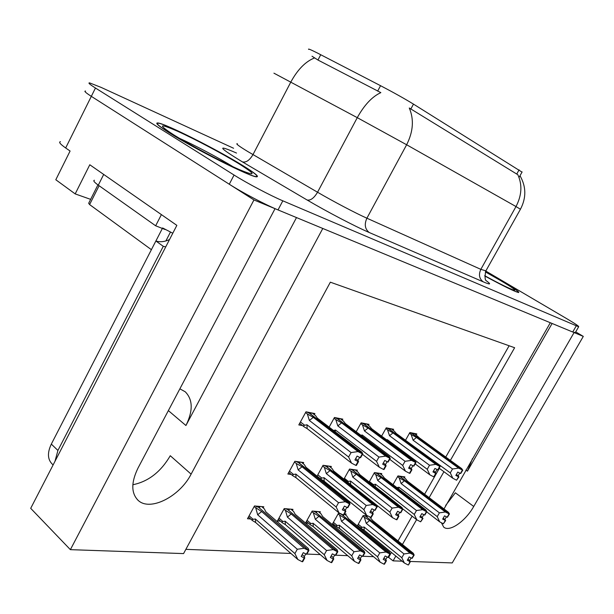 <?xml version="1.0" encoding="UTF-8"?>
<svg xmlns="http://www.w3.org/2000/svg" width="614" height="614" viewBox="0 0 614 614"><rect width="100%" height="100%" fill="white"/><g stroke="black" fill="none" stroke-linecap="round" stroke-linejoin="round"><path stroke-width="0.92" d="M472.488 458.543L467.438 471.153L552.116 323.478M296.501 217.579L185.935 425.517C193.164 410.804 192.926 399.56 185.228 391.778L179.871 388.831M308.665 49.396C307.814 48.468 310.63 49.627 317.116 52.865L380.55 85.691C393.444 92.445 404.426 98.585 413.475 104.119L522.023 172.104M60.448 141.688C58.468 142.018 60.21 144.113 65.675 147.974L91.325 96.352C85.691 92.729 83.765 90.956 85.546 91.049C83.765 90.956 85.691 92.729 91.325 96.352L253.95 199.949L275.041 208.683L138.012 468.06C131.043 482.45 131.089 493.226 138.15 500.372C150.077 511.815 179.825 496.488 191.115 474.138L322.787 228.469L550.321 322.734L443.999 508.937M132.847 484.738C148.289 481.599 160.768 471.928 170.278 455.726L191.115 474.138M573.906 332.481L583.3 336.395L575.709 331.898M90.634 199.358L75.184 193.901L89.79 164.759L176.847 225.369L30.7 508.331L70.38 549.653L253.95 199.949M75.184 193.901L55.805 179.748L70.088 151.044L65.675 147.974M410.298 561.465L452.234 562.923L583.3 336.395M441.412 522.76L443.684 527.088C449.463 532.445 465.473 521.255 473.732 506.466L574.075 332.573M450.377 460.4L514.632 347.724L330.347 282.187L183.571 553.59L70.38 549.653M402.124 561.181L393.083 560.866L395.838 556.046M402.416 544.503L416.591 519.651M429.14 497.639L443.93 471.713M388.432 557.259L393.083 560.866M185.865 549.346L290.929 553.452M306.946 554.074L320.247 554.596M335.881 555.202L347.708 555.662M361.692 556.215L362.083 556.23M362.989 556.261L373.504 556.675M387.104 557.205L387.564 557.22M388.7 557.266L391.44 552.454M397.995 540.942L412.109 516.151M424.612 494.193L439.332 468.329M445.756 457.054L509.121 345.759M345.598 515.031L346.15 514.048L344.469 513.895M332.895 525.07L334.791 525.208M340.164 513.519L338.421 513.365L332.197 524.494M319.802 512.797L320.37 511.769L312.165 511.048L305.503 523.036L308.466 523.258M292.379 510.426L292.97 509.359L284.236 508.584L277.413 520.964L280.475 521.186M263.183 507.893L263.797 506.78L254.48 505.959L247.48 518.746L250.658 518.984M358.63 526.973L359.589 527.042M367.732 515.944L363.158 515.545L357.333 525.906M381.263 474.584L381.801 473.624L374.463 472.58L369.198 481.975M356.78 471.145L357.34 470.155L349.55 469.05L343.924 479.143M330.777 467.5L331.345 466.463L323.064 465.289L317.039 476.18M303.101 463.616L303.692 462.542L294.866 461.283L287.866 474.023L291.22 474.445M404.35 477.822L404.872 476.901L397.949 475.919L393.006 484.676M393.083 430.26L393.628 429.293L386.244 427.82L381.601 436.124M368.446 425.379L368.999 424.381L361.155 422.816L356.197 431.749M342.236 420.191L342.812 419.155L334.453 417.489L329.135 427.137M314.307 414.665L314.898 413.583L305.979 411.802L298.803 424.926L302.541 425.609M416.292 434.85L416.822 433.921L409.86 432.532L405.509 440.269M473.732 506.466L455.373 492.804L445.672 505.414M169.418 132.9C195.122 149.24 251.479 177.492 256.621 176.824C259.384 176.74 254.864 173.041 243.044 165.711C217.494 149.778 165.028 123.314 157.813 122.946C154.751 122.746 158.619 126.07 169.418 132.9M484.715 275.962C503.818 286.293 515.138 291.819 518.661 292.54C519.674 292.111 514.056 288.273 501.799 281.02L485.459 271.718L501.615 280.936C513.734 288.112 519.298 291.911 518.293 292.333C514.801 291.619 503.61 286.155 484.715 275.939M519.091 169.84L516.742 174.054L517.794 174.629C522.437 184.699 521.839 195.344 515.998 206.557L406.637 144.758L357.271 117.658C364.325 104.956 372.184 96.605 380.841 92.622L317.96 60.034L312.004 56.204M233.589 148.258L101.149 87.411L89.59 82.882C87.84 82.729 89.797 84.44 95.454 88.025L91.325 96.352L229.283 184.231C241.954 192.374 265.801 204.938 278.019 209.919L572.716 332.013L575.31 332.581M516.742 174.054L409.277 108.003C414.143 119.385 413.26 131.634 406.637 144.758L366.896 218.208L480.839 269.354L485.889 270.858M95.454 88.025L234.064 175.036C246.805 183.095 270.667 195.705 282.831 200.824L578.664 326.771C579.255 326.425 575.234 323.701 566.607 318.597L485.943 271.142M459.709 473.079L458.151 475.796L456.371 474.499M412.347 433.031L413.744 434.044L412.654 433.829L462.68 470.132L461.705 468.62L419.6 438.081L414.327 433.423M409.96 432.555L412.454 433.791L462.488 470.101L460.546 473.486L457.768 472.059L455.834 475.443L458.911 476.909L458.151 475.796M409.461 433.246L411.119 434.451L413.107 440.223L452.518 468.981L450.292 472.864L410.72 444.091M452.518 468.981L458.62 468.114L462.488 470.101M462.388 470.086L460.446 473.471M460.592 473.409L462.68 470.132M462.779 470.147L460.746 473.517M411.119 434.451L416.43 437.467L458.62 468.114M416.43 437.467L413.107 440.223M439.14 468.19L452.825 478.252L450.292 472.864M452.825 478.252L456.578 480.225L458.512 476.848M456.578 480.225L458.911 476.909M447.322 517.134L449.456 513.964L448.45 512.314L407.535 481.222L405.501 478.705L402.73 476.594M426.753 511.892L439.708 521.869L443.392 523.788L445.68 520.542L443.27 518.055M397.565 476.594L399.177 477.815L401.103 483.556L439.394 512.844L437.222 516.627L399.008 487.255L396.867 487.577L393.037 484.63M439.394 512.844L445.373 511.999L449.064 513.918L447.169 517.211L444.544 515.844L442.656 519.137L445.68 520.542M398.386 475.98L400.543 476.948L449.164 513.933L447.169 517.211M400.765 476.318L401.832 477.124L400.742 476.971L449.456 513.964M446.416 516.819L444.966 519.352M398.655 489.02L399.008 487.255M445.28 520.503L443.392 523.788M439.708 521.869L437.222 516.627M399.177 477.815L404.38 480.785L401.103 483.556M404.38 480.785L445.373 511.999M447.46 517.241L449.356 513.949M362.79 516.197L369.613 520.495L410.014 553.091L413.851 555.025L365.936 516.397L363.941 515.614M413.851 555.025L411.963 558.326L409.193 556.952L407.305 560.252L409.968 561.626L408.494 564.934L410.382 561.641L408.049 558.955M413.744 555.018L411.856 558.326M414.166 555.041L412.163 558.333L414.166 555.041L413.268 553.237L372.936 520.764L369.689 516.957M366.09 516.52L414.059 555.033M366.144 516.42L367.287 516.52L366.443 515.837M364.378 517.479L366.251 523.351L403.981 553.943L410.014 553.091M369.613 520.495L366.251 523.351M364.156 530.174L404.35 563L401.817 557.735L364.156 527.065L364.156 530.174L361.516 528.608L361.017 527.718L362.037 527.342L358.254 524.256M364.156 527.065L362.037 527.342M403.981 553.943L401.817 557.735M404.35 563L408.08 564.926M409.968 561.626L410.382 561.641M411.119 557.942L409.753 560.344M165.734 246.897L163.278 246.321L155.872 240.987L51.323 444.091C47.263 452.687 47.539 459.326 52.144 464.007L53.103 464.951M162.403 228.347L155.895 240.995C160.085 242.315 164.636 241.839 169.525 239.544M163.278 246.321L57.916 450.461L54.991 461.298M161.958 215L100.558 172.258M94.41 180.247C92.937 180.593 94.234 182.228 98.301 185.159L155.657 225.791L161.313 214.777M172.795 233.213L170.239 231.931M165.212 229.567L155.657 225.791M437.014 469.526L435.426 472.304L433.538 470.907M388.977 428.365L390.397 429.409L389.238 429.178L440.008 466.456L439.094 464.905L396.352 433.553L394.272 431.128L391.08 428.787M386.444 427.866L389.023 429.132L439.808 466.417L437.82 469.91L434.942 468.436L432.962 471.928L435.733 473.379L435.426 472.304M385.838 428.549L387.526 429.8L389.522 435.725L429.516 465.259L427.244 469.273L387.327 439.647L386.605 439.839M429.516 465.259L435.81 464.368L439.808 466.417M439.701 466.402L437.713 469.887M437.866 469.825L440.008 466.456M440.115 466.471L438.028 469.94M387.526 429.8L392.991 432.901L435.81 464.368M392.991 432.901L389.522 435.725M415.225 463.923L429.869 474.829L427.244 469.273M387.327 439.647L387.158 440.246M429.869 474.829L433.745 476.855L435.733 473.379M433.745 476.855L436.147 473.44M412.861 465.734L411.25 468.589L409.246 467.085M364.171 423.414L365.606 424.481L364.371 424.236L415.893 462.534L415.033 460.953L371.662 428.741L369.636 426.262L366.397 423.86M361.477 422.877L364.148 424.197L415.67 462.495L413.636 466.103L410.659 464.583L408.625 468.183L411.933 469.748L411.25 468.589M360.74 423.56L362.467 424.85L364.47 430.951L405.048 461.298L402.707 465.443L362.222 434.996L360.909 435.303M405.048 461.298L411.541 460.377L415.67 462.495M415.555 462.48L413.521 466.08M413.683 466.011L415.893 462.534M416.008 462.549L413.851 466.133M362.467 424.85L368.085 428.042L411.541 460.377M368.085 428.042L364.47 430.951M389.752 459.341L405.44 471.176L402.707 465.443M362.222 434.996L361.961 436.094M405.44 471.176L409.454 473.279L411.487 469.679M409.454 473.279L409.899 473.34L411.933 469.748M387.119 461.705L385.477 464.621L383.343 463.002M337.777 418.149L339.227 419.247L337.923 418.986L390.174 458.359L389.383 456.739L345.398 423.622L343.433 421.089L340.148 418.625M334.906 417.581L337.677 418.94L389.936 458.32L387.848 462.043L384.763 460.469L382.668 464.192L385.638 465.742L386.114 465.811L385.477 464.621M334.031 418.257L335.797 419.585L337.8 425.87L378.953 457.077L376.551 461.36L335.497 430.053L333.471 430.452M378.953 457.077L385.661 456.125L389.936 458.32M389.813 458.297L387.726 462.02M387.902 461.943L390.174 458.359M390.297 458.374L388.079 462.081M335.797 419.585L341.584 422.877L385.661 456.125M341.584 422.877L337.8 425.87M362.544 454.398L379.391 467.292L376.551 461.36M335.497 430.053L335.183 431.757M379.391 467.292L383.55 469.457L385.638 465.742M383.55 469.457L384.026 469.526L386.114 465.811M359.612 457.399L357.939 460.393L355.667 458.635M309.648 412.539L311.121 413.659L309.717 413.383L362.69 453.892L361.984 452.234L317.384 418.165L315.504 415.578L312.181 413.045M306.586 411.925L309.464 413.337L362.444 453.853L360.295 457.706L357.087 456.079L354.946 459.932L358.016 461.536L358.522 461.613L357.939 460.393M306.992 424.773L303.776 425.448L303.531 426.055L304.199 426.891L307.146 428.618L351.561 463.133L348.606 457L306.992 424.773L307.146 428.618M305.549 412.593L307.353 413.966L309.356 420.452L351.07 452.572L348.606 457M351.07 452.572L358 451.582L362.444 453.853M362.314 453.83L360.157 457.683M360.349 457.599L362.69 453.892M362.82 453.915L360.541 457.745M307.353 413.966L313.317 417.374L358 451.582M313.317 417.374L309.356 420.452M351.561 463.133L355.867 465.381L358.016 461.536M355.867 465.381L356.381 465.45L358.522 461.613M424.673 514.954L426.868 511.692L425.909 510.004L384.41 478.053L382.422 475.474L379.613 473.317M402.554 508.684L416.837 519.843L420.644 521.816L422.992 518.469L420.529 515.86M374.079 473.271L375.714 474.538L377.648 480.44L416.484 510.533L414.258 514.44L375.507 484.254L373.327 484.592L369.436 481.553M416.484 510.533L422.639 509.666L426.446 511.646L424.512 515.039L421.795 513.626L419.861 517.019L422.992 518.469M375.008 472.657L377.249 473.663L426.553 511.662L424.512 515.039M377.526 473.018L378.608 473.854L377.457 473.686L426.868 511.692M423.79 514.67L422.317 517.249M372.683 484.692L373.327 484.592M375.2 486.656L375.507 484.254M422.578 518.431L420.644 521.816M416.837 519.843L414.258 514.44M375.714 474.538L381.064 477.592L377.648 480.44M381.064 477.592L422.639 509.666M424.827 515.069L426.761 511.677M400.604 512.636L402.861 509.275L401.955 507.54L359.873 474.691L357.947 472.059L355.099 469.833M376.482 504.961L392.53 517.686L396.46 519.728L396.913 519.766L398.893 516.274L398.256 515.016L396.352 513.519M349.159 469.748L350.824 471.061L352.766 477.132L392.131 508.085L389.859 512.107L350.571 481.069L348.353 481.414L344.4 478.283M392.131 508.085L398.486 507.187L402.416 509.229L400.428 512.728L397.626 511.278L395.646 514.778L398.893 516.274M350.21 469.142L352.536 470.171L402.531 509.244L400.428 512.728M352.881 469.518L353.979 470.378L352.758 470.201L402.861 509.275M399.752 512.383L398.256 515.016M347.309 481.821L348.353 481.414M350.579 484.415L350.571 481.069M398.448 516.228L396.46 519.728M392.53 517.686L389.859 512.107M350.824 471.061L356.32 474.208L352.766 477.132M356.32 474.208L398.486 507.187M400.765 512.767L402.746 509.267M374.977 510.173L377.303 506.704L376.459 504.923L333.809 471.122L331.944 468.421L329.058 466.141M322.665 466.011L324.369 467.361L326.31 473.617L366.205 505.476L363.872 509.628L324.062 477.677L320.992 478.222L321.137 479.334L324.161 481.184L366.658 515.392L371.194 517.533L373.228 513.926L372.644 512.644L370.618 511.025M366.205 505.476L372.759 504.547L376.827 506.657L374.793 510.272L371.892 508.768L369.858 512.383L373.228 513.926M323.862 465.404L326.28 466.471L376.95 506.673L374.793 510.272M326.709 465.803L327.815 466.686L326.518 466.502L377.303 506.704M374.156 509.95L372.644 512.644M324.161 481.184L324.062 477.677M372.752 513.887L370.718 517.495M366.658 515.392L363.872 509.628M324.369 467.361L330.025 470.608L326.31 473.617M330.025 470.608L372.759 504.547M375.146 510.311L377.18 506.696M347.631 507.54L350.034 503.964L349.266 502.137L306.056 467.323L304.268 464.552L301.351 462.204M294.459 462.02L296.194 463.424L298.135 469.879L338.544 502.689L336.15 506.987L295.825 474.069L292.717 474.637L292.863 475.773L296.009 477.7L339.051 512.943L343.763 515.161L345.851 511.431L345.314 510.111L343.165 508.361M338.544 502.689L345.314 501.73L349.527 503.91L347.432 507.648L344.431 506.097L342.343 509.835L345.851 511.431M295.81 461.421L298.327 462.526L349.658 503.925L347.432 507.648M298.841 461.851L299.962 462.756L298.581 462.557L350.034 503.964M346.856 507.356L345.314 510.111M296.009 477.7L295.825 474.069M345.344 511.385L343.257 515.115M339.051 512.943L336.15 506.987M296.194 463.424L302.027 466.77L298.135 469.879M302.027 466.77L345.314 501.73M347.816 507.686L349.903 503.948M338.053 514.025L345.045 518.454L385.983 552.001L389.951 553.989L341.399 514.256L339.319 513.442M389.951 553.989L388.017 557.397L385.155 555.977L383.22 559.377L385.96 560.797L384.026 564.197L384.471 564.205L386.406 560.812L385.815 559.477L384.011 557.988M389.836 553.989L387.902 557.397M390.281 554.005L388.232 557.405L390.281 554.005L389.437 552.155L348.575 518.746L346.733 515.96L344.385 514.048M341.561 514.386L390.166 554.005M339.665 515.353L341.545 521.393L379.774 552.876L385.983 552.001M345.045 518.454L341.545 521.393M339.458 528.431L380.181 562.209L377.549 556.791L339.396 525.223L339.458 528.431L336.718 526.797L336.219 525.899L337.247 525.515L333.41 522.33M339.396 525.223L337.247 525.515M379.774 552.876L377.549 556.791M380.181 562.209L384.026 564.197M385.96 560.797L386.406 560.812M387.204 557.036L385.815 559.477M311.789 511.723L318.965 516.297L360.433 550.842L364.532 552.892L315.358 511.976L313.194 511.14M364.532 552.892L362.552 556.407L359.589 554.941L357.601 558.456L360.441 559.914L358.461 563.422L358.929 563.437L360.917 559.93L360.364 558.556L358.453 556.952M364.417 552.892L362.429 556.407M364.885 552.907L362.774 556.414L364.885 552.907L364.11 551.004L322.711 516.604L320.938 513.741L318.351 511.592M315.527 512.114L364.762 552.907M315.596 511.999L316.885 512.107L316.01 511.385M313.432 513.097L315.312 519.321L354.025 551.74L360.433 550.842M318.965 516.297L315.312 519.321M313.24 526.582L354.478 561.373L351.745 555.777L313.117 523.266L313.24 526.582L310.392 524.878L309.893 523.965L310.922 523.573L307.031 520.288M313.117 523.266L310.922 523.573M354.025 551.74L351.745 555.777M354.478 561.373L358.461 563.422M360.441 559.914L360.917 559.93M361.776 556.069L360.364 558.556M283.852 509.275L291.228 513.995L333.202 549.599L337.454 551.725L287.674 509.559L285.418 508.691M337.454 551.725L335.413 555.355L332.351 553.843L330.317 557.466L333.248 558.978L331.215 562.601L331.721 562.616L333.755 558.993L333.264 557.573L331.23 555.839M337.324 551.717L335.29 555.348M337.83 551.74L335.658 555.363L337.83 551.74L337.124 549.776L295.219 514.325L293.523 511.385L290.898 509.175M287.851 509.704L337.7 551.733M287.928 509.582L289.294 509.697L288.419 508.952M285.533 510.702L287.406 517.118L326.594 550.535L333.202 549.599M291.228 513.995L287.406 517.118M285.364 524.609L327.101 560.482L324.253 554.703L285.157 521.194L285.364 524.609L282.402 522.829L281.895 521.9L282.931 521.501L278.986 518.116M285.157 521.194L282.931 521.501M326.594 550.535L324.253 554.703M327.101 560.482L331.215 562.601M333.248 558.978L333.755 558.993M334.684 555.041L333.264 557.573M254.096 506.665L261.671 511.546L304.137 548.279L308.543 550.474L258.187 506.98L256.721 506.849L255.831 506.082M308.543 550.474L306.447 554.227L303.27 552.661L301.182 556.414L304.222 557.972L302.134 561.718L302.671 561.733L304.759 557.988L304.329 556.53L302.165 554.642M308.405 550.474L306.309 554.227M308.942 550.497L306.716 554.242L308.942 550.497L308.32 548.471L265.923 511.899L264.319 508.876L261.671 506.596M258.379 507.141L308.804 550.489M258.456 507.003L259.914 507.126L259.024 506.366M255.808 508.146L257.673 514.77L297.299 549.246L304.137 548.279M261.671 511.546L257.673 514.77M255.654 522.514L297.867 559.531L294.904 553.559L255.363 518.976L255.654 522.514L252.569 520.649L252.062 519.705L253.106 519.298L249.1 515.791M255.363 518.976L253.106 519.298M297.299 549.246L294.904 553.559M297.867 559.531L302.134 561.718M304.222 557.972L304.759 557.988M305.772 553.943L304.329 556.53M169.832 133.084C159.141 126.315 155.311 123.03 158.335 123.23C165.465 123.591 217.402 149.778 242.691 165.557C254.38 172.803 258.847 176.464 256.115 176.54C251.019 177.2 195.267 149.256 169.832 133.084M162.603 227.955L170.485 232.023M97.925 184.891L88.669 203.272L89.598 204.569L151.397 249.691M467.438 471.153L465.896 470.032M185.935 425.517L168.366 410.605M320.746 54.723L317.96 60.034M380.55 85.691L377.648 91.125M413.475 104.119L410.827 109.039M237.342 143.676C235.423 143.515 238.915 146.14 247.826 151.558L317.545 192.236L357.271 117.658L273.928 73.173M314.514 57.946C305.557 61.5 297.683 69.497 290.882 81.938L252.976 154.613C249.622 160.285 246.114 162.718 242.446 161.904C218.323 147.214 216.343 144.259 236.52 153.047M520.442 209.228L515.998 206.557L480.839 269.354C478.444 274.635 479.242 278.794 483.233 281.841L369.221 232.506C355.337 226.558 326.871 211.684 307.138 200.018L242.446 161.904M486.526 280.928C491.507 284.574 490.409 284.881 483.233 281.841M234.064 175.036L229.283 184.231M282.831 200.824L278.019 209.919M576.208 325.95L572.716 332.013M307.138 200.018C310.6 200.663 314.069 198.069 317.545 192.236C333.295 201.438 355.782 213.265 366.896 218.208C364.163 224.348 364.939 229.114 369.221 232.506M98.301 185.159L103.612 174.599M57.916 450.461L51.323 444.091M304.636 425.226L300.43 421.956M321.813 478.045L317.791 474.814M293.538 474.445L289.463 471.115M179.334 138.273C194.615 145.096 218.983 158.028 232.959 166.709M173.532 134.735C157.552 124.281 158.88 123.115 177.507 131.227C195.152 139.178 223.273 154.114 239.475 164.122C256.376 174.844 256.276 176.64 239.176 169.533C221.869 161.958 190.025 145.104 173.532 134.735M165.88 240.949L170.477 232.046M89.598 204.569L99.092 185.72M485.382 271.902L499.911 280.176C525.784 295.257 516.029 292.87 484.707 275.701M137.421 499.689L138.15 500.372M522.123 171.928L519.037 177.461M520.073 175.85C526.244 186.748 526.375 197.854 520.48 209.167L485.705 271.181C484.692 277.213 484.945 280.429 486.472 280.828M578.664 326.771L575.188 332.796M361.508 528.616L357.601 525.423M304.199 426.891L299.655 423.368M321.314 479.503L317.085 476.096M293.047 475.942L288.749 472.419M336.71 526.804L332.75 523.512M310.392 524.886L306.363 521.486M282.394 522.836L278.311 519.329M252.561 520.657L248.424 517.026M164.675 128.587L164.567 128.464C164.214 127.773 162.081 127.359 173.67 134.804M210.863 155.741C196.242 148.089 184.023 141.22 174.192 135.134"/></g></svg>
